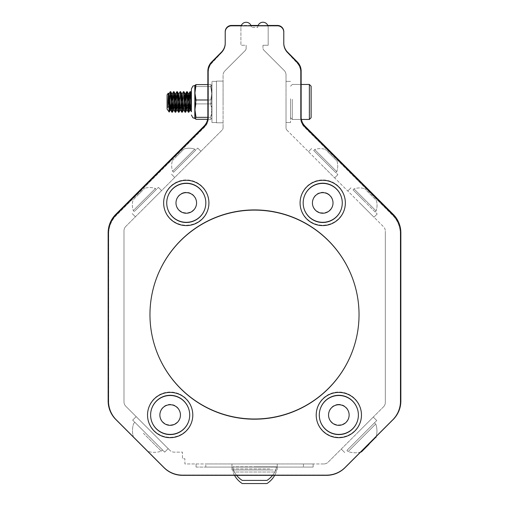 <?xml version="1.0" encoding="UTF-8"?>
<svg xmlns="http://www.w3.org/2000/svg" width="509" height="509" viewBox="0 0 509 509"><rect width="100%" height="100%" fill="white"/><g stroke="black" fill="none" stroke-linecap="round" stroke-linejoin="round"><path stroke-width="0.38" stroke-dasharray="2.54 1.91" d="M190.022 107.507L190.398 110.052L189.908 105.98L190.398 110.052L191.384 111.751L191.384 95.088L191.384 110.612L191.053 105.408L191.384 111.751L191.384 93.223L191.384 100.292L190.461 110.103L191.053 105.408L191.384 110.612L191.384 95.088L191.384 110.612L191.384 95.088L191.079 105.019M189.405 98.492L188.814 93.802M187.757 105.408L187.108 110.052L185.467 93.847L183.825 110.059M183.463 91.658L185.066 112.196L183.463 91.658L185.066 112.196L183.463 91.658L185.066 112.196L183.463 91.658L185.066 112.196L183.463 91.658L185.066 112.196L183.813 110.052L182.177 93.841M181.172 105.414L182.171 93.853L180.53 110.059M180.167 91.658L181.764 112.19L180.167 91.658L181.764 112.19L180.167 91.658L181.764 112.19L180.167 91.658L181.764 112.19L180.167 91.658L181.764 112.19L180.523 110.052L178.933 93.802L180.523 110.052L178.933 93.802L180.523 110.052L178.933 93.802L180.523 110.052L178.933 93.802L180.523 110.052L178.933 93.802L177.291 110.103L176.763 106.311M175.23 112.241L176.833 91.703L175.23 112.241L176.833 91.703L175.23 112.241L176.833 91.703L176.235 98.485L175.643 93.802L176.235 98.485L175.643 93.802L176.235 98.485L176.833 91.703L175.382 111.776L176.833 91.703L176.235 98.485L175.586 93.853L173.995 110.103L173.467 106.305M178.907 93.802L177.291 110.103L175.586 93.853L173.938 110.052L175.185 112.196L173.614 91.677M169.65 98.485L169.001 93.853L170.248 91.703L169.65 98.485L169.058 93.802L169.65 98.485L170.248 91.703L169.65 98.485L169.058 93.802L169.65 98.485L170.248 91.703L169.65 98.485L170.248 91.703L169.65 98.485L169.058 93.802L169.65 98.485L170.248 91.703L169.65 98.485L169.058 93.802L169.65 98.485L170.292 91.658L171.896 112.196L170.49 92.428L171.94 112.241L173.537 91.703L172.939 98.485L172.354 93.802L172.939 98.485L172.354 93.802L172.939 98.485L172.354 93.802L171.73 98.905M170.897 109.505L171.298 105.414L170.706 110.103L171.298 105.414L170.706 110.103L170.152 105.98M169.033 93.802L167.811 107.844L169.306 104.969L169.306 111.032M169.058 93.802L170.318 91.677L171.94 112.241L173.588 91.658L175.185 112.196L174.587 105.414L173.938 110.052L175.185 112.196L173.588 91.658L175.185 112.196L173.938 110.052M176.877 91.658L178.474 112.19L176.877 91.658L178.474 112.19L176.877 91.658L178.474 112.19L176.877 91.658L178.474 112.19L176.877 91.658L178.474 112.19L177.234 110.052L178.481 112.196L177.234 110.052L178.481 112.196L177.234 110.052L178.481 112.196L177.234 110.052L178.481 112.196L177.234 110.052L178.875 93.853L177.883 105.42M178.525 112.241L179.524 98.485M181.815 112.241L182.82 98.485M185.066 112.196L183.813 110.052L185.111 112.241L186.708 91.703L188.355 112.196L188.909 107.768M190.245 92.46L189.628 101.953L190.245 92.46M188.597 111.439L187.98 101.953M186.956 92.46L186.339 101.953L186.956 92.46M185.308 111.439L184.691 101.953M183.66 92.46L183.043 101.953L183.66 92.46M182.012 111.439L181.395 101.953M180.371 92.46L179.753 101.953L180.371 92.46M178.723 111.439L178.105 101.953M177.075 92.46L176.458 101.953L177.075 92.46M175.433 111.439L174.81 101.953M173.785 92.46L173.168 101.953L173.785 92.46M170.49 92.46L169.872 101.953L170.49 92.46M190.048 91.658L188.756 93.853L190.003 91.703L188.756 93.853L190.003 91.703L188.756 93.853L190.003 91.703L188.61 111.35L190.003 91.703L188.756 93.853L187.166 110.103L185.518 93.802L184.468 105.408M172.939 98.485L172.29 93.853L173.588 91.658L172.125 111.528L173.537 91.703L172.125 111.528L173.537 91.703L172.939 98.485L172.29 93.853L173.537 91.703L172.125 111.528M170.871 109.632L171.113 107.717L170.725 110.09M171.298 105.414L170.649 110.052L171.966 112.222M169.217 111.961L167.079 109.053L167.079 94.846L167.079 109.053L167.079 94.846L167.079 109.053L167.079 94.846L167.079 109.053L167.079 94.846L167.079 109.053L167.079 94.846L167.079 109.053L167.079 94.846L167.079 109.053L167.079 94.846L167.079 109.053L167.079 94.846L167.079 109.053L167.079 94.846L167.079 109.053L167.079 94.846L168.269 93.141L167.811 107.844L169.001 93.853L167.811 107.844L168.854 106.235M168.263 93.153L167.862 100.68L168.263 93.153L167.862 100.68L168.263 93.153L167.862 100.68L168.263 93.153L167.862 100.68L168.263 93.153L167.079 94.846L168.269 93.141L167.079 94.846L168.269 93.141L167.079 94.846L168.269 93.141L167.079 94.846L168.269 93.141L167.811 102.048L168.434 94.432L167.811 107.844L169.001 93.853L167.811 107.844L169.001 93.853L167.811 107.844L168.434 94.432L167.811 107.844L168.434 94.432L167.811 107.844L168.434 94.432L167.811 107.844L169.001 93.853L167.811 107.844L168.562 97.149L169.173 112.044L168.294 93.147L169.173 112.044L168.294 93.147L169.173 112.044L168.294 93.147L169.173 112.044L168.294 93.147L169.173 112.044L167.079 109.053L169.173 112.044M168.848 94.432L169.459 101.953M170.49 109.467L171.107 101.953L170.49 109.467M172.137 94.432L172.755 101.953M173.785 109.467L174.402 101.953L173.785 109.467M175.433 94.432L176.044 101.953M177.075 109.467L177.692 101.953L177.075 109.467M178.723 94.432L179.34 101.953M180.371 109.467L180.988 101.953L180.371 109.467M182.012 94.432L182.629 101.953M183.66 109.467L184.277 101.953L183.66 109.467M185.308 94.432L185.925 101.953M186.956 109.467L187.573 101.953L186.956 109.467M190.245 109.467L190.862 101.953L190.245 109.467M185.111 112.241L186.758 91.658L188.425 112.222M187.166 110.103L185.518 93.802L183.876 110.103M178.933 93.802L177.291 110.103M176.235 98.485L175.643 93.802L175.115 97.594M170.706 110.103L171.94 112.241L173.537 91.703L172.29 93.853M169.001 93.853L170.318 91.677L171.94 112.241M185.518 93.802L187.108 110.052L185.467 93.847L186.758 91.658L188.4 112.241M191.384 110.612L191.384 111.751L190.398 110.052L191.384 111.751L190.398 110.052L191.384 111.751L190.398 110.052L191.384 111.751L190.398 110.052L191.384 111.751L191.384 95.088L191.384 100.292L190.461 110.103L191.384 100.292L191.384 110.612L191.384 95.088L191.384 110.612L191.384 95.088L191.384 100.292L190.461 110.103L191.384 100.292L191.384 110.612L191.384 95.088L191.384 111.751L191.053 105.408L191.384 111.751L191.053 105.408L191.384 111.751L191.384 100.292L190.461 110.103M170.49 92.428L171.896 112.196L170.49 92.428M186.708 91.703L188.355 112.196L186.968 92.549L188.355 112.196L186.758 91.658L185.461 93.853M175.611 93.802L173.995 110.103M167.862 100.68L167.811 107.844L167.862 100.68M175.586 93.853L176.833 91.703M186.109 98.492L186.237 96.246M191.384 95.088L191.276 101.953M188.451 93.841L190.048 110.103M183.418 91.703L182.171 93.853L183.418 91.703L182.171 93.853L183.418 91.703L182.171 93.853L183.418 91.703L182.171 93.853L183.418 91.703L182.171 93.853L180.58 110.103M257.987 25.832A5.23 5.23 0 0 0 257.726 27.461L251.37 27.461L257.726 27.461A5.23 5.23 0 0 1 267.779 25.45A5.23 5.23 0 0 1 268.179 27.461L268.179 45.269L262.956 45.269L268.179 45.269L268.179 27.461A5.23 5.23 0 0 0 267.919 25.832L277.52 25.832A6.273 6.273 0 0 1 283.793 32.105L283.793 43.57A13.069 13.069 0 0 0 287.292 52.472L297.084 63.001A13.069 13.069 0 0 1 300.59 71.903L300.59 117.846A13.069 13.069 0 0 0 304.414 127.085L392.63 215.301A26.137 26.137 0 0 1 400.284 233.784L400.284 401.576A26.137 26.137 0 0 1 392.63 420.052L345 467.682A26.137 26.137 0 0 1 326.517 475.336L182.483 475.336A26.137 26.137 0 0 1 164 467.682L116.37 420.052A26.137 26.137 0 0 1 108.716 401.576L108.716 233.784A26.137 26.137 0 0 1 116.37 215.301L204.586 127.085A13.069 13.069 0 0 0 208.41 117.846L208.41 71.903A13.069 13.069 0 0 1 211.916 63.001L221.708 52.472A13.069 13.069 0 0 0 225.207 43.57L225.207 32.105A6.273 6.273 0 0 1 231.48 25.832L241.19 25.832A5.23 5.23 0 0 0 240.916 27.461A5.23 5.23 0 0 1 250.95 25.45A5.23 5.23 0 0 1 251.37 27.461A5.23 5.23 0 0 0 251.096 25.832L267.919 25.832M262.956 45.269L262.956 47.961A3.137 3.137 0 0 0 263.872 50.181A3.137 3.137 0 0 1 262.956 47.961L262.956 45.269M263.872 50.181L284.181 70.49A6.273 6.273 0 0 1 286.02 74.925A6.273 6.273 0 0 0 284.181 70.49L263.872 50.181M286.02 74.925L286.02 127.937A3.137 3.137 0 0 0 286.936 130.151A3.137 3.137 0 0 1 286.02 127.937L286.02 74.925M286.936 130.151L383.493 226.709A6.273 6.273 0 0 1 385.326 231.143A6.273 6.273 0 0 0 383.493 226.709L286.936 130.151M385.326 231.143L385.326 402.396A6.273 6.273 0 0 1 383.493 406.837A6.273 6.273 0 0 0 385.326 402.396L385.326 231.143M383.493 406.837L328.21 462.115A6.273 6.273 0 0 1 323.775 463.954A6.273 6.273 0 0 0 328.21 462.115L383.493 406.837M323.775 463.954L184.901 463.954L184.901 458.724L182.47 458.724L182.47 452.138L174.269 452.138A6.273 6.273 0 0 1 169.834 450.3A6.273 6.273 0 0 0 174.269 452.138L182.47 452.138L182.47 458.724L184.901 458.724L184.901 463.954L323.775 463.954M169.834 450.3L125.825 406.29A6.273 6.273 0 0 1 123.986 401.856A6.273 6.273 0 0 0 125.825 406.29L169.834 450.3M123.986 401.856L123.986 230.832A6.273 6.273 0 0 1 125.825 226.39A6.273 6.273 0 0 0 123.986 230.832L123.986 401.856M125.825 226.39L222.159 130.056A3.137 3.137 0 0 0 223.076 127.842A3.137 3.137 0 0 1 222.159 130.056L125.825 226.39M223.076 127.842L223.076 75.287A6.273 6.273 0 0 1 224.914 70.853A6.273 6.273 0 0 0 223.076 75.287L223.076 127.842M224.914 70.853L245.223 50.544A3.137 3.137 0 0 0 246.14 48.323A3.137 3.137 0 0 1 245.223 50.544L224.914 70.853M246.14 48.323L246.14 45.269L240.916 45.269L240.916 27.492A5.23 5.23 0 0 1 240.916 27.461A5.23 5.23 0 0 0 240.916 27.492L240.916 45.269L246.14 45.269L246.14 48.323M219.366 54.609L211.916 62.62A13.069 13.069 0 0 0 208.41 71.521L208.41 117.464A13.069 13.069 0 0 1 204.586 126.703L116.37 214.919A26.137 26.137 0 0 0 108.716 233.402L108.716 401.194A26.137 26.137 0 0 0 116.37 419.671L164 467.3A26.137 26.137 0 0 0 182.483 474.954L326.517 474.954A26.137 26.137 0 0 0 345 467.3L392.63 419.671A26.137 26.137 0 0 0 400.284 401.194L400.284 233.402A26.137 26.137 0 0 0 392.63 214.919L304.414 126.703A13.069 13.069 0 0 1 300.59 117.464L300.59 71.521A13.069 13.069 0 0 0 297.084 62.62L289.634 54.609M196.06 467.09L205.782 467.09L196.06 467.09L196.06 463.954L196.06 467.09M205.782 467.09L313.137 467.09L205.782 467.09L205.782 463.954L303.415 463.954L205.782 463.954L205.782 467.09M269.535 467.09L231.964 467.09L269.535 467.09M272.372 467.09L231.964 467.09L272.372 467.09M313.137 467.09L313.137 463.954L303.415 463.954L313.137 463.954L313.137 467.09M254.589 463.954L277.233 463.954L254.589 463.954M269.535 469.966L231.964 469.966L269.535 469.966M269.891 469.966L232.995 469.966L269.891 469.966M272.372 469.966L231.964 469.966L272.372 469.966M243.544 469.966L276.209 469.966L243.544 469.966M269.859 472.008L232.995 472.008L269.859 472.008M266.531 483.55L266.945 483.55A22.988 22.988 0 0 0 276.209 472.008L232.995 472.008L276.209 472.008L276.209 469.966L276.209 472.008A22.988 22.988 0 0 1 274.688 475.336M234.509 475.336A22.988 22.988 0 0 1 232.995 472.008L232.995 469.966L232.995 472.008A22.988 22.988 0 0 0 242.252 483.55L266.945 483.55M290.544 98.771L290.544 122.529L290.544 98.771M290.544 99.522L290.544 117.694L290.544 99.522M286.02 98.771L286.02 122.529L286.02 98.771M292.293 99.255L292.293 119.443L292.293 99.255M311.12 104.377L311.12 86.206L311.12 104.377M309.377 104.644L309.377 84.456L309.377 104.644M168.377 93.707L168.294 93.147M191.384 90.055L191.384 88.916M108.15 400.628A26.137 26.137 0 0 0 115.804 419.104A26.137 26.137 0 0 1 108.15 400.628L108.15 232.836A26.137 26.137 0 0 1 115.804 214.353L204.02 126.137A13.069 13.069 0 0 0 207.844 116.898L207.844 84.596L210.777 84.596L196.003 84.596L194.813 92.294L196.003 84.596L210.777 84.596L196.003 84.596L194.813 92.294L196.003 84.596L210.777 84.596L196.003 84.596L194.813 92.294L196.003 84.596L210.777 84.596L196.003 84.596L194.813 92.294L196.003 84.596L210.777 84.596L196.003 84.596L194.813 92.294L196.003 99.993L194.813 108.672L196.003 117.344L194.813 118.323L196.003 119.303L194.813 111.605L196.003 103.906L194.813 95.228L196.003 86.555L194.813 85.487L194.813 118.412L194.858 85.397L194.813 92.294L196.003 99.993L194.813 108.672L196.003 117.344L194.813 118.323L196.003 119.303L194.813 111.605L196.003 103.906L194.813 95.228L196.003 86.555L194.813 85.487L194.813 118.412L194.858 85.397L194.813 92.294L196.003 99.993L210.777 99.993L211.967 92.294L211.967 118.412L211.967 111.605L210.777 119.303L211.967 118.323L210.777 117.344L211.967 108.672L210.777 99.993L211.967 92.294L210.777 84.596L211.967 85.487L211.967 118.412L211.967 85.576L210.777 86.555L211.967 95.228L210.777 103.906L211.967 111.605L210.777 119.303L211.967 118.323L210.777 117.344L211.967 108.672L210.777 99.993L211.967 92.294L210.777 84.596L211.967 85.487L211.967 118.412L211.967 85.576L210.777 86.555L211.967 95.228L210.777 103.906L211.967 111.605L210.777 119.303L211.967 118.323L210.777 117.344L211.967 108.672L210.777 99.993L211.967 92.294L210.777 84.596L211.967 85.487L211.967 118.412L211.967 85.576L210.777 86.555L211.967 95.228L210.777 103.906L211.967 111.605L210.777 119.303L211.967 118.323L210.777 117.344L211.967 108.672L210.777 99.993L211.967 92.294L210.777 84.596L211.967 85.487L211.967 118.412L211.967 85.576L210.777 86.555L211.967 95.228L210.777 103.906L211.967 111.605L210.777 119.303L211.967 118.323L210.777 117.344L211.967 108.672L210.777 99.993L211.967 92.294L210.777 84.596L211.967 85.487L211.967 118.412L211.967 85.576L210.777 86.555L211.967 95.228L210.777 103.906L211.967 111.605L210.777 119.303L211.967 118.323L210.777 117.344L211.967 108.672L210.777 99.993L211.967 92.294L210.777 84.596L211.967 85.487L211.967 118.412L211.967 85.576L210.777 86.555L211.967 95.228L210.777 103.906L211.967 111.605L210.777 119.303L211.967 118.323L210.777 117.344L211.967 108.672L210.777 99.993L211.967 92.294L210.777 84.596L211.967 85.487L211.967 118.412L211.967 85.576L210.777 86.555L211.967 95.228L210.777 103.906L211.967 111.605L210.777 119.303L211.967 118.323L210.777 117.344L211.967 108.672L210.777 99.993L211.967 92.294L210.777 84.596L211.967 85.487L211.967 118.412L211.967 85.576L210.777 86.555L211.967 95.228L210.777 103.906L211.967 111.605L210.777 119.303L211.967 118.323L210.777 117.344L211.967 108.672L210.777 99.993L211.967 92.294L210.777 84.596L211.967 85.487L211.967 118.412L211.967 85.576L210.777 86.555L211.967 95.228L210.777 103.906L211.967 111.605L210.777 119.303L211.967 118.323L210.777 117.344L211.967 108.672L210.777 99.993L196.003 99.993L194.813 108.672L196.003 117.344L210.777 117.344L196.003 117.344L194.813 118.323L196.003 119.303L210.777 119.303L196.003 119.303L194.813 111.605L196.003 103.906L210.777 103.906L211.967 111.605L211.967 85.487L211.967 92.294L210.777 84.596L211.967 85.576L210.777 86.555L211.967 95.228L210.777 103.906L196.003 103.906L194.813 95.228L196.003 86.555L210.777 86.555L196.003 86.555L194.813 85.487L194.813 118.412L194.858 85.397L194.813 92.294L196.003 99.993L194.813 108.672L196.003 117.344L194.813 118.323L196.003 119.303L194.813 111.605L196.003 103.906L194.813 95.228L196.003 86.555L194.813 85.487L194.813 118.412L194.858 85.397L194.813 92.294L196.003 99.993L210.777 99.993L196.003 99.993L194.813 108.672L196.003 117.344L210.777 117.344L196.003 117.344L194.813 118.323L196.003 119.303L210.777 119.303L196.003 119.303L194.813 111.605L196.003 103.906L210.777 103.906L196.003 103.906L194.813 95.228L196.003 86.555L210.777 86.555L196.003 86.555L194.813 85.487L194.813 118.412L194.813 85.487M211.967 82.032L211.967 122.529L211.967 82.032M216.49 82.032L216.49 122.529L216.49 82.032M216.49 105.236L216.49 81.096L216.49 105.236M223.076 105.236L223.076 81.096L223.076 105.236M254.589 466.829L277.233 466.829L254.589 466.829M270.082 466.829L232.995 466.829L270.082 466.829M269.675 468.872L232.995 468.872L269.675 468.872M263.21 480.413L242.252 480.413L263.21 480.413M194.813 118.323L196.003 119.303L194.813 118.323L196.003 119.303L194.813 118.323L196.003 117.344L210.777 117.344L196.003 117.344L210.777 117.344L196.003 117.344L194.813 118.323L194.813 108.672L196.003 117.344L194.813 118.323L194.813 108.672L196.003 117.344L194.813 118.323L194.813 108.672L196.003 117.344L194.813 108.672L196.003 99.993L210.777 99.993L196.003 99.993L210.777 99.993L196.003 99.993L194.813 108.672L194.813 92.294L196.003 99.993L194.813 108.672L194.813 92.294L196.003 99.993L194.813 108.672L194.813 92.294L196.003 99.993L194.813 92.294L194.858 118.502L194.813 85.576L196.003 86.555L210.777 86.555L196.003 86.555L194.813 85.576L194.813 95.228L196.003 86.555L210.777 86.555L196.003 86.555L194.813 85.576L194.813 95.228L196.003 86.555L194.813 85.576L194.813 95.228L196.003 86.555L210.777 86.555L196.003 86.555L194.813 85.576L194.813 95.228L196.003 86.555L194.813 95.228L196.003 103.906L210.777 103.906L196.003 103.906L194.813 95.228L194.813 111.605L196.003 103.906L210.777 103.906L196.003 103.906L194.813 95.228L194.813 111.605L196.003 103.906L194.813 95.228L194.813 111.605L196.003 103.906L210.777 103.906L196.003 103.906L194.813 95.228L194.813 111.605L196.003 103.906L194.813 111.605L196.003 119.303L210.777 119.303L196.003 119.303L194.813 111.605L194.813 118.412L194.813 111.605L196.003 119.303L210.777 119.303L196.003 119.303L194.813 111.605L194.813 118.412L194.813 111.605L196.003 119.303L207.691 119.303M196.003 99.993L207.844 99.993M196.003 117.344L207.844 117.344M272.589 475.336A22.988 22.988 0 0 0 276.209 468.872L276.209 466.829L276.209 468.872A22.988 22.988 0 0 1 266.945 480.413A22.988 22.988 0 0 0 276.209 468.872L276.209 466.829L276.209 468.872A22.988 22.988 0 0 1 266.945 480.413A22.988 22.988 0 0 0 276.209 468.872L276.209 466.829L276.209 468.872A22.988 22.988 0 0 1 266.945 480.413A22.988 22.988 0 0 0 276.209 468.872L276.209 466.829L276.209 468.872A22.988 22.988 0 0 1 266.945 480.413L242.252 480.413A22.988 22.988 0 0 1 232.995 468.872A22.988 22.988 0 0 0 242.252 480.413A22.988 22.988 0 0 1 232.995 468.872A22.988 22.988 0 0 0 242.252 480.413A22.988 22.988 0 0 1 232.995 468.872A22.988 22.988 0 0 0 242.252 480.413A22.988 22.988 0 0 1 232.995 468.872A22.988 22.988 0 0 0 236.609 475.336M163.643 202.684A22.638 22.638 0 0 0 197.702 222.109A22.638 22.638 0 0 0 197.498 182.903A22.638 22.638 0 0 0 163.643 202.684A22.638 22.638 0 0 0 197.702 222.109A22.638 22.638 0 0 0 197.498 182.903A22.638 22.638 0 0 0 163.643 202.684M205.082 197.206A19.552 19.552 0 0 1 181.522 221.53A19.552 19.552 0 0 1 172.239 188.966A19.552 19.552 0 0 1 205.082 197.206A19.552 19.552 0 0 1 191.638 221.37A19.552 19.552 0 0 1 167.48 207.927A19.552 19.552 0 0 1 180.918 183.768A19.552 19.552 0 0 1 205.082 197.206M183.456 192.676A10.288 10.288 0 0 1 196.258 205.07A10.288 10.288 0 0 1 179.123 209.956A10.288 10.288 0 0 1 183.456 192.676M178.799 393.737A22.638 22.638 0 0 0 147.725 417.641A22.638 22.638 0 0 0 183.965 432.599A22.638 22.638 0 0 0 178.799 393.737A22.638 22.638 0 0 0 147.725 417.641A22.638 22.638 0 0 0 183.965 432.599A22.638 22.638 0 0 0 178.799 393.737M163.414 396.307A19.552 19.552 0 0 1 189.424 417.991A19.552 19.552 0 0 1 157.644 429.672A19.552 19.552 0 0 1 163.414 396.307A19.552 19.552 0 0 1 188.508 407.913A19.552 19.552 0 0 1 176.909 433.006A19.552 19.552 0 0 1 151.816 421.407A19.552 19.552 0 0 1 163.414 396.307M160.507 418.207A10.288 10.288 0 0 1 171.915 404.521A10.288 10.288 0 0 1 178.067 421.248A10.288 10.288 0 0 1 160.507 418.207M300.399 198.822A22.638 22.638 0 0 0 330.634 223.775A22.638 22.638 0 0 0 337.13 185.111A22.638 22.638 0 0 0 300.399 198.822A22.638 22.638 0 0 0 330.634 223.775A22.638 22.638 0 0 0 337.13 185.111A22.638 22.638 0 0 0 300.399 198.822M339.948 211.808A19.552 19.552 0 0 1 306.106 212.864A19.552 19.552 0 0 1 322.108 183.03A19.552 19.552 0 0 1 339.948 211.808A19.552 19.552 0 0 1 313.48 219.793A19.552 19.552 0 0 1 305.495 193.325A19.552 19.552 0 0 1 331.963 185.34A19.552 19.552 0 0 1 339.948 211.808M327.586 193.503A10.288 10.288 0 0 1 328.14 211.311A10.288 10.288 0 0 1 312.437 202.887A10.288 10.288 0 0 1 327.586 193.503M150.613 415.039A19.552 19.552 0 0 0 179.938 431.969A19.552 19.552 0 0 0 179.938 398.108A19.552 19.552 0 0 0 150.613 415.039M192.796 415.039A22.638 22.638 0 0 1 158.846 434.641A22.638 22.638 0 0 1 158.846 395.436A22.638 22.638 0 0 1 192.796 415.039M166.729 202.951A19.552 19.552 0 0 0 196.054 219.882A19.552 19.552 0 0 0 196.054 186.02A19.552 19.552 0 0 0 166.729 202.951M208.919 202.951A22.638 22.638 0 0 1 174.962 222.554A22.638 22.638 0 0 1 174.962 183.348A22.638 22.638 0 0 1 208.919 202.951M319.289 415.039A19.552 19.552 0 0 0 348.614 431.969A19.552 19.552 0 0 0 348.614 398.108A19.552 19.552 0 0 0 319.289 415.039M361.473 415.039A22.638 22.638 0 0 1 327.522 434.641A22.638 22.638 0 0 1 327.522 395.436A22.638 22.638 0 0 1 361.473 415.039M303.173 202.951A19.552 19.552 0 0 0 332.492 219.882A19.552 19.552 0 0 0 332.492 186.02A19.552 19.552 0 0 0 303.173 202.951M345.356 202.951A22.638 22.638 0 0 1 311.4 222.554A22.638 22.638 0 0 1 311.4 183.348A22.638 22.638 0 0 1 345.356 202.951M145.224 200.591L158.414 187.401L145.224 200.591M136.113 209.708L156.378 189.443L136.113 209.708M148.424 203.791L161.614 190.601L148.424 203.791M150.486 193.414L133.294 210.599L150.486 193.414M142.138 190.869L133.091 199.916L142.138 190.869M184.551 161.264L197.734 148.081L184.551 161.264M195.507 150.308L173.582 172.233L195.507 150.308M187.751 164.464L200.94 151.281L187.751 164.464M181.618 162.276L194.737 149.156L181.618 162.276M177.151 155.856L184.061 148.952L177.151 155.856M363.903 200.718L377.182 214.003L363.903 200.718M364.247 201.061L353.03 189.844L364.247 201.061M360.703 203.918L373.981 217.203L360.703 203.918M376.106 211L353.99 188.884L376.106 211A17.408 17.408 0 0 0 376.31 200.323L364.673 188.68L376.31 200.323A17.408 17.408 0 0 1 376.106 211L375.146 211.96L376.106 211M324.602 161.417L337.861 174.676L324.602 161.417M334.248 171.062L313.703 150.518L334.248 171.062M321.402 164.617L334.661 177.876L321.402 164.617M320.04 154.933L336.786 171.679L320.04 154.933M328.171 152.185L336.99 160.997L328.171 152.185M155.9 189.914L134.255 211.559L155.9 189.914M141.152 202.741L155.417 188.483L141.152 202.741M137.226 195.78L144.734 188.279L137.226 195.78M185.88 159.934L173.582 172.233L185.88 159.934M172.691 171.202L194.737 149.156L172.691 171.202M172.456 160.558L184.061 148.952L172.456 160.558M324.577 161.398L337.861 174.676L324.577 161.398M324.92 161.735L313.703 150.518L324.92 161.735M321.376 164.598L334.661 177.876L321.376 164.598M336.78 171.679L314.664 149.563L336.78 171.679A17.408 17.408 0 0 0 336.99 160.997L325.346 149.36L336.983 160.997A17.408 17.408 0 0 1 336.786 171.679L335.825 172.64L336.786 171.679M376.266 436.417A21.76 21.76 0 0 0 375.769 423.94L374.567 422.744L346.922 450.389L374.567 422.744L346.922 450.389L374.554 422.756L375.769 423.94L348.124 451.591L375.769 423.94A21.76 21.76 0 0 1 376.024 437.295L369.05 444.268L376.024 437.295M360.595 452.087A21.76 21.76 0 0 1 348.124 451.591L346.922 450.389L348.124 451.591A21.76 21.76 0 0 0 361.473 451.846L369.05 444.268M357.095 433.229L373.256 417.068L357.095 433.229M360.588 436.722L376.749 420.561L360.588 436.722M162.479 449.937L134.86 422.311L162.479 449.937M146.643 436.499L161.308 451.159L146.643 436.499M140.236 443.695L147.954 451.413L140.236 443.695M152.076 432.548L168.18 448.652L152.076 432.548M148.583 436.041L164.687 452.145L148.583 436.041M135.489 422.941L162.505 449.962L135.489 422.941M143.36 433.216L161.308 451.159L143.36 433.216M138.512 441.971L147.954 451.413L138.512 441.971M156.467 436.938L136.17 416.642L156.467 436.938M152.974 440.431L132.677 420.129L152.974 440.431M316.515 410.909A22.638 22.638 0 0 0 346.756 435.863A22.638 22.638 0 0 0 353.246 397.198A22.638 22.638 0 0 0 316.515 410.909A22.638 22.638 0 0 0 346.756 435.863A22.638 22.638 0 0 0 353.246 397.198A22.638 22.638 0 0 0 316.515 410.909M358.304 412.863A19.552 19.552 0 0 1 330.659 432.415A19.552 19.552 0 0 1 327.548 398.7A19.552 19.552 0 0 1 358.304 412.863A19.552 19.552 0 0 1 340.636 434.126A19.552 19.552 0 0 1 319.372 416.457A19.552 19.552 0 0 1 337.041 395.194A19.552 19.552 0 0 1 358.304 412.863M337.893 404.413A10.288 10.288 0 0 1 348.181 418.964A10.288 10.288 0 0 1 330.436 420.599A10.288 10.288 0 0 1 337.893 404.413M309.377 119.443L311.12 117.694L309.377 119.443L311.12 117.694L309.377 119.443L311.12 117.694L309.377 119.443L311.12 117.694L309.377 119.443L311.12 117.694L311.12 86.206L309.377 84.456L309.377 119.443L292.293 119.443L290.544 117.694L292.293 119.443L309.377 119.443L292.293 119.443L290.544 117.694L292.293 119.443L309.377 119.443L292.293 119.443L290.544 117.694L292.293 119.443L309.377 119.443L292.293 119.443L290.544 117.694L292.293 119.443L309.377 119.443L292.293 119.443L290.544 117.694L292.293 119.443L301.334 119.443M287.292 52.472A13.069 13.069 0 0 1 283.831 44.607A13.069 13.069 0 0 0 287.572 52.535L297.351 62.372A13.069 13.069 0 0 1 301.156 71.584L301.156 117.28A13.069 13.069 0 0 0 304.98 126.518L393.196 214.734A26.137 26.137 0 0 1 400.85 233.211L400.85 401.003A26.137 26.137 0 0 1 393.196 419.486L392.63 420.052A26.137 26.137 0 0 0 400.284 401.576L400.284 233.784A26.137 26.137 0 0 0 392.63 215.301L304.414 127.085A13.069 13.069 0 0 1 300.59 117.846L300.59 71.903A13.069 13.069 0 0 0 297.084 63.001L287.292 52.472M225.169 44.607A13.069 13.069 0 0 1 221.708 52.472L211.916 63.001A13.069 13.069 0 0 0 208.41 71.903L208.41 117.846A13.069 13.069 0 0 1 204.586 127.085L116.37 215.301A26.137 26.137 0 0 0 108.716 233.784L108.716 401.576A26.137 26.137 0 0 0 116.37 420.052L115.804 419.486A26.137 26.137 0 0 1 108.15 401.003L108.15 233.211A26.137 26.137 0 0 1 115.804 214.734L204.02 126.518A13.069 13.069 0 0 0 207.844 117.28L207.844 71.584A13.069 13.069 0 0 1 211.649 62.372L221.428 52.535A13.069 13.069 0 0 0 225.232 43.322L225.232 32.105A6.273 6.273 0 0 1 231.48 25.832L231.48 25.832M149.964 314.651A104.536 104.536 0 0 1 306.768 224.119A104.536 104.536 0 0 1 306.768 405.183A104.536 104.536 0 0 1 149.964 314.651M277.52 25.832L277.52 25.832A6.273 6.273 0 0 1 283.767 32.105L283.767 43.322A13.069 13.069 0 0 0 283.831 44.607M241.19 25.832L251.096 25.832M283.831 44.226A13.069 13.069 0 0 0 287.292 52.09L297.084 62.62A13.069 13.069 0 0 1 300.59 71.521L300.59 117.464A13.069 13.069 0 0 0 304.414 126.703L392.63 214.919A26.137 26.137 0 0 1 400.284 233.402L400.284 401.194A26.137 26.137 0 0 1 392.63 419.671L345 467.3A26.137 26.137 0 0 1 326.517 474.954L182.483 474.954A26.137 26.137 0 0 1 164 467.3L116.37 419.671A26.137 26.137 0 0 1 108.716 401.194L108.716 233.402A26.137 26.137 0 0 1 116.37 214.919L204.586 126.703A13.069 13.069 0 0 0 208.41 117.464L208.41 71.521A13.069 13.069 0 0 1 211.916 62.62L221.708 52.09A13.069 13.069 0 0 0 225.207 43.189L225.207 31.723A6.273 6.273 0 0 1 231.48 25.45A6.273 6.273 0 0 0 225.232 31.723A6.273 6.273 0 0 1 231.5 25.45L277.5 25.45A6.273 6.273 0 0 1 283.767 31.723A6.273 6.273 0 0 0 277.52 25.45A6.273 6.273 0 0 1 283.793 31.723L283.793 43.189A13.069 13.069 0 0 0 283.831 44.226A13.069 13.069 0 0 1 283.767 42.941L283.767 31.723L283.767 42.941A13.069 13.069 0 0 0 287.572 52.153L297.351 61.99A13.069 13.069 0 0 1 301.156 71.203L301.156 116.898L301.156 84.456L292.293 84.456L290.544 86.206L292.293 84.456L309.377 84.456L292.293 84.456L290.544 86.206L292.293 84.456L309.377 84.456L292.293 84.456L290.544 86.206L292.293 84.456L309.377 84.456L292.293 84.456L290.544 86.206L292.293 84.456L309.377 84.456L292.293 84.456L290.544 86.206L292.293 84.456L309.377 84.456L311.12 86.206L309.377 84.456M207.621 119.303A13.069 13.069 0 0 0 207.844 116.898L207.844 71.203A13.069 13.069 0 0 1 211.649 61.99L221.428 52.153A13.069 13.069 0 0 0 225.232 42.941L225.232 31.723L225.232 42.941A13.069 13.069 0 0 1 225.169 44.226M393.196 419.104A26.137 26.137 0 0 0 400.85 400.628A26.137 26.137 0 0 1 393.196 419.104M301.404 119.443A13.069 13.069 0 0 1 301.156 116.898A13.069 13.069 0 0 0 304.98 126.137L393.196 214.353A26.137 26.137 0 0 1 400.85 232.836L400.85 400.628M359.036 314.269A104.536 104.536 0 0 1 202.232 404.801A104.536 104.536 0 0 1 202.232 223.737A104.536 104.536 0 0 1 359.036 314.269A104.536 104.536 0 0 0 202.232 223.737A104.536 104.536 0 0 0 202.232 404.801A104.536 104.536 0 0 0 359.036 314.269M250.95 25.45L241.33 25.45M267.779 25.45L258.127 25.45M303.415 463.954L303.415 467.09L303.415 463.954M187.108 110.052L188.355 112.196M178.875 93.853L180.122 91.703M180.523 110.052L181.77 112.196L180.523 110.052M170.649 110.052L171.896 112.196M277.233 469.966L277.233 467.09L277.233 469.966M231.964 469.966L231.964 467.09L231.964 469.966M290.544 81.37L286.02 81.37L290.544 81.37M290.544 122.529L286.02 122.529L290.544 122.529M211.967 122.529L216.49 122.529L211.967 122.529M211.967 81.37L216.49 81.37L211.967 81.37M223.076 81.096L216.49 81.096L223.076 81.096M223.076 122.803L216.49 122.803L223.076 122.803M231.964 463.954L231.964 466.829L231.964 463.954M277.233 463.954L277.233 466.829L277.233 463.954M232.995 466.829L232.995 468.872L232.995 466.829M161.614 190.601L158.414 187.401L161.614 190.601M135.419 216.796L132.219 213.595L135.419 216.796M156.378 189.443L155.417 188.483A17.408 17.408 0 0 0 144.734 188.279A17.408 17.408 0 0 1 155.41 188.476L156.378 189.443M134.255 211.559L133.294 210.599A17.408 17.408 0 0 1 133.091 199.916A17.408 17.408 0 0 0 133.294 210.599L134.255 211.559M200.94 151.281L197.734 148.081L200.94 151.281M174.746 177.469L171.546 174.269L174.746 177.469M194.737 149.156L195.698 150.117L194.737 149.156A17.408 17.408 0 0 0 184.061 148.952A17.408 17.408 0 0 1 194.743 149.156M173.582 172.233L172.621 171.272A17.408 17.408 0 0 1 172.417 160.589A17.408 17.408 0 0 0 172.621 171.272L173.582 172.233M373.981 217.203L377.182 214.003L373.981 217.203M347.793 191.009L350.994 187.808L347.793 191.009M353.03 189.844L353.99 188.884A17.408 17.408 0 0 1 364.673 188.68A17.408 17.408 0 0 0 353.99 188.884L353.03 189.844M334.661 177.876L337.861 174.676L334.661 177.876M308.467 151.682L311.667 148.482L308.467 151.682M313.703 150.518L314.664 149.563A17.408 17.408 0 0 1 325.346 149.36A17.408 17.408 0 0 0 314.664 149.563L313.703 150.518M341.246 449.078L344.739 452.571L341.246 449.078M373.256 417.068L376.749 420.561L373.256 417.068M134.86 422.311L133.657 423.513A21.76 21.76 0 0 0 133.403 436.862A21.76 21.76 0 0 1 133.657 423.513L134.86 422.311M161.308 451.159L162.505 449.962L161.308 451.159A21.76 21.76 0 0 1 147.954 451.413A21.76 21.76 0 0 0 161.302 451.159M136.17 416.642L132.677 420.129L136.17 416.642M168.18 448.652L164.687 452.145L168.18 448.652"/><path stroke-width="0.76" d="M188.909 107.768L190.048 91.658L191.384 110.612L190.5 91.696L191.276 101.953L190.5 91.696L191.276 101.953L190.5 91.696L191.384 93.223L190.862 101.953L191.384 95.088L190.862 101.953L191.384 95.088L191.384 100.292L191.384 93.223L190.862 101.953L191.384 95.088L190.862 101.953L191.384 95.088L191.384 100.292L190.461 110.103L188.814 93.802L187.757 105.408M185.308 111.439L185.562 112.203L186.339 101.953L185.518 112.241L183.914 91.696L184.691 101.953L183.914 91.696L184.691 101.953L183.914 91.696L185.161 93.841L184.277 101.953L185.161 93.841L186.752 110.103L185.925 101.953L186.752 110.103L185.925 101.953L186.752 110.103L187.14 110.103L185.518 93.802L184.468 105.408M183.876 110.103L182.228 93.802L181.172 105.414M182.177 93.841L183.463 91.658L185.066 112.196L186.708 91.703L188.355 112.196L190.003 91.703L191.079 105.019M178.723 111.439L178.977 112.203L179.753 101.953L178.933 112.241L177.329 91.696L178.105 101.953L177.329 91.696L178.105 101.953L177.329 91.696L178.576 93.841L177.692 101.953L178.576 93.841L180.167 110.103L179.34 101.953L180.167 110.103L179.34 101.953L180.167 110.103L180.555 110.103L178.933 93.802L177.883 105.42M176.763 106.311L176.235 98.485L175.382 111.776L176.235 98.485L177.234 110.052L176.235 98.485L177.234 110.052L176.235 98.485L175.185 112.196L175.643 112.241L173.995 91.658L173.785 92.46L173.995 91.658L173.785 92.46L173.995 91.658L173.785 92.46L173.995 91.658L173.785 92.46L173.995 91.658L173.785 92.46L173.995 91.658L173.588 91.658L175.185 112.196L173.938 110.052L172.939 98.485L173.938 110.052L172.939 98.485L173.938 110.052L172.939 98.485L171.94 112.241L172.939 98.485L173.467 106.305M177.291 110.103L175.643 93.802L174.587 105.414L175.586 93.853L174.587 105.414L173.614 91.677M171.73 98.905L171.298 105.414M170.152 105.98L169.65 98.485L169.306 104.969L169.65 98.485L170.649 110.052L169.65 98.485L169.173 112.044L168.269 93.141L168.848 94.432L170.292 110.103L170.49 109.467L170.292 110.103L170.674 110.103L170.292 110.103L170.674 110.103L170.292 110.103L170.674 110.103L170.292 110.103L170.674 110.103L170.292 110.103L170.674 110.103L170.292 110.103L169.459 101.953M170.318 91.677L170.49 92.428L170.318 91.677M175.611 93.802L175.23 93.802L175.611 93.802L175.23 93.802L175.611 93.802L175.23 93.802L175.611 93.802L175.23 93.802L175.611 93.802L175.23 93.802L174.402 101.953L175.23 93.802L174.402 101.953L175.23 93.802L174.402 101.953L175.23 93.802L174.402 101.953L175.23 93.802L174.402 101.953L175.23 93.802L175.643 93.802L176.877 91.658L178.481 112.196L179.524 98.485M178.875 93.853L180.167 91.658L181.77 112.196L182.82 98.485M191.276 101.953L190.5 91.696L191.276 101.953L190.5 91.696L191.276 101.953L190.5 91.696L190.245 92.46L190.461 91.658L190.245 92.46L190.461 91.658L190.245 92.46L190.461 91.658L190.245 92.46L190.461 91.658L190.245 92.46L190.461 91.658L190.048 91.658L191.053 105.408L190.003 91.703L188.4 112.241L188.814 112.241L187.21 91.696L186.956 92.46L187.166 91.658L186.956 92.46L187.166 91.658L186.956 92.46L187.166 91.658L186.956 92.46L187.166 91.658L186.956 92.46L187.166 91.658L186.758 91.658L187.21 91.696L188.451 93.841L190.048 110.103L190.245 109.467L190.048 110.103L190.461 110.103L188.756 93.853L190.003 91.703L188.425 112.222M188.4 112.241L188.852 112.203L189.628 101.953L188.852 112.203L189.628 101.953L188.852 112.203L189.628 101.953L188.852 112.203L189.628 101.953L188.852 112.203L189.628 101.953L188.852 112.203L188.597 111.439M187.98 101.953L187.21 91.696L187.98 101.953L187.21 91.696L187.98 101.953L187.21 91.696L187.98 101.953L187.21 91.696L187.98 101.953L187.21 91.696L188.451 93.841L190.048 110.103L190.461 110.103L189.405 98.492M184.691 101.953L183.914 91.696L184.691 101.953L183.914 91.696L184.691 101.953L183.914 91.696L183.66 92.46L183.876 91.658L183.66 92.46L183.876 91.658L183.66 92.46L183.876 91.658L183.66 92.46L183.876 91.658L183.66 92.46L183.876 91.658L183.418 91.703M182.012 111.439L182.267 112.203L183.043 101.953L182.228 112.241L180.625 91.696L180.371 92.46L180.58 91.658L180.371 92.46L180.58 91.658L180.371 92.46L180.58 91.658L180.371 92.46L180.58 91.658L180.371 92.46L180.58 91.658L180.122 91.703M181.395 101.953L180.625 91.696L181.395 101.953L180.625 91.696L181.395 101.953L180.625 91.696L181.395 101.953L180.625 91.696L181.395 101.953L180.625 91.696L180.167 91.658M178.105 101.953L177.329 91.696L178.105 101.953L177.329 91.696L178.105 101.953L177.329 91.696L177.075 92.46L177.291 91.658L177.075 92.46L177.291 91.658L177.075 92.46L177.291 91.658L177.075 92.46L177.291 91.658L177.075 92.46L177.291 91.658L176.833 91.703M175.23 112.241L175.688 112.203L176.458 101.953L175.688 112.203L176.458 101.953L175.688 112.203L176.458 101.953L175.688 112.203L176.458 101.953L175.688 112.203L176.458 101.953L175.688 112.203L175.433 111.439M174.81 101.953L174.04 91.696L174.81 101.953L174.04 91.696L174.81 101.953L174.04 91.696L174.81 101.953L174.04 91.696L174.81 101.953L174.04 91.696L173.588 91.658L172.29 93.853L170.706 110.103L169.65 98.485L169.306 104.969L169.65 98.485L169.306 104.969L169.65 98.485L170.649 110.052L169.65 98.485L169.306 104.969L168.854 106.235M171.94 112.241L172.354 112.241L171.94 112.241L172.354 112.241L171.94 112.241L172.354 112.241L171.94 112.241L172.354 112.241L171.94 112.241L172.354 112.241L170.744 91.696L172.354 112.241L170.744 91.696L172.354 112.241L170.744 91.696L172.354 112.241L170.744 91.696L172.354 112.241L173.168 101.953L172.354 112.241L170.744 91.696L170.49 92.46L170.706 91.658L170.49 92.46L170.706 91.658L170.49 92.46L170.706 91.658L170.49 92.46L170.706 91.658L170.49 92.46L170.706 91.658L170.292 91.658L171.896 112.196L172.354 112.241L170.744 91.696L170.248 91.703L169.001 93.853L168.562 97.149L168.377 93.707M169.306 111.032L169.872 101.953L169.173 112.044L170.343 110.059L169.192 112.044L170.343 110.059L169.192 112.044L170.343 110.059L169.192 112.044L170.343 110.059L169.192 112.044L170.343 110.059L169.192 112.044L169.306 111.032L169.217 111.961M168.294 93.147L168.702 93.841L168.294 93.147L168.702 93.841L168.294 93.147L168.702 93.841L168.294 93.147L168.702 93.841L168.294 93.147L168.702 93.841L168.434 94.432L168.644 93.802L168.434 94.432L168.644 93.802L168.434 94.432L168.644 93.802L168.434 94.432L168.644 93.802L168.434 94.432L168.644 93.802L168.848 94.432M172.137 94.432L170.706 91.658L171.991 93.841L171.107 101.953L171.991 93.841L173.588 110.103L173.785 109.467L173.588 110.103L173.97 110.103L172.29 93.853M172.755 101.953L173.588 110.103L172.755 101.953L173.588 110.103L172.755 101.953L173.588 110.103L172.755 101.953L173.588 110.103L172.755 101.953L173.588 110.103L173.97 110.103M175.433 94.432L173.995 91.658L175.433 94.432L176.877 110.103L177.075 109.467L176.877 110.103L177.259 110.103L176.877 110.103L177.259 110.103L176.877 110.103L177.259 110.103L176.877 110.103L177.259 110.103L176.877 110.103L177.259 110.103L176.877 110.103L176.044 101.953M176.877 91.658L177.329 91.696L178.723 94.432M179.34 101.953L180.167 110.103L179.34 101.953L180.167 110.103L179.34 101.953L180.167 110.103L180.371 109.467L180.167 110.103L180.555 110.103M182.012 94.432L180.58 91.658L181.866 93.841L180.988 101.953L181.815 93.802L180.988 101.953L181.815 93.802L180.988 101.953L181.815 93.802L180.988 101.953L181.815 93.802L180.988 101.953L181.815 93.802L183.463 110.103L183.66 109.467L183.463 110.103L183.844 110.103L183.463 110.103L183.844 110.103L183.463 110.103L183.844 110.103L183.463 110.103L183.844 110.103L183.463 110.103L183.844 110.103L183.463 110.103L182.629 101.953M183.463 91.658L183.914 91.696L185.308 94.432M185.925 101.953L186.752 110.103L185.925 101.953L186.752 110.103L185.925 101.953L186.752 110.103L186.956 109.467L186.752 110.103L187.14 110.103M188.451 93.841L190.048 110.103L188.451 93.841L190.048 110.103L188.451 93.841L190.048 110.103L188.451 93.841L187.21 91.696L188.451 93.841L187.21 91.696L188.451 93.841L187.21 91.696L188.451 93.841L187.21 91.696L188.451 93.841L187.573 101.953L188.451 93.841L190.048 110.103L190.461 110.103L191.384 111.751L191.384 100.292L190.398 110.052L191.384 100.292L191.384 88.916L191.384 111.751M171.966 112.222L172.125 111.528M176.235 98.485L177.234 110.052L176.235 98.485L177.234 110.052L178.481 112.196L178.933 112.241L178.525 112.241M180.53 110.059L181.77 112.196L182.228 112.241L181.815 112.241M188.814 93.802L188.4 93.802L188.814 93.802L188.4 93.802L188.814 93.802L188.4 93.802L188.814 93.802L188.4 93.802L188.814 93.802L188.4 93.802L188.814 93.802L190.003 91.703L188.756 93.853L190.022 107.507M185.136 112.222L185.314 111.388L185.136 112.222M191.384 93.223L190.5 91.696L191.384 93.223L190.5 91.696L191.384 93.223L190.5 91.696L191.384 93.223L190.5 91.696L191.384 93.223L190.5 91.696L190.048 91.658M185.111 112.241L185.518 112.241L185.111 112.241L185.518 112.241L185.111 112.241L185.518 112.241L185.111 112.241L185.518 112.241L185.111 112.241L185.518 112.241L185.111 112.241L186.109 98.492M186.237 96.246L186.708 91.703L185.461 93.853L186.708 91.703M186.784 91.677L186.968 92.549L186.784 91.677M175.586 93.853L174.587 105.414L175.115 97.594M190.862 101.953L191.384 95.088L190.862 101.953M169.65 98.485L170.649 110.052L169.001 93.853M183.813 110.052L185.066 112.196M173.938 110.052L172.939 98.485M258.127 25.45L250.95 25.45M241.33 25.45L231.48 25.45A6.273 6.273 0 0 0 225.207 31.723L225.207 43.189A13.069 13.069 0 0 1 221.708 52.09L219.366 54.609M289.634 54.609L287.292 52.09A13.069 13.069 0 0 1 283.793 43.189L283.793 31.723A6.273 6.273 0 0 0 277.52 25.45L267.779 25.45M266.531 483.55L242.252 483.55A22.988 22.988 0 0 1 234.509 475.336M194.813 118.323L196.003 117.344L194.813 108.672L196.003 99.993L194.813 92.294L194.813 85.487L196.003 84.596L194.813 85.576L196.003 84.596L194.813 85.576L196.003 84.596L194.813 85.576L196.003 84.596L194.813 85.576L196.003 84.596L194.813 92.294L194.813 118.412L192.866 117.802L191.384 114.983L192.866 117.802L194.813 118.412L192.866 117.802L191.384 114.983L192.866 117.802L194.813 118.412L192.866 117.802L191.384 114.983L192.866 117.802L194.813 118.412L192.866 117.802L191.384 114.983L192.866 117.802L194.813 118.412L192.866 117.802L191.384 114.983L192.866 117.802L194.813 118.323L196.003 119.303L207.691 119.303M272.589 475.336A22.988 22.988 0 0 1 266.945 480.413L242.252 480.413A22.988 22.988 0 0 1 236.609 475.336M192.796 415.039A22.638 22.638 0 0 1 158.846 434.641A22.638 22.638 0 0 1 158.846 395.436A22.638 22.638 0 0 1 192.796 415.039M170.165 395.493A19.552 19.552 0 0 0 150.613 415.039A19.552 19.552 0 0 0 170.165 434.591A19.552 19.552 0 0 0 189.711 415.039A19.552 19.552 0 0 0 170.165 395.493M170.165 404.75A10.288 10.288 0 0 0 161.251 420.186A10.288 10.288 0 0 0 179.073 420.186A10.288 10.288 0 0 0 170.165 404.75M208.919 202.951A22.638 22.638 0 0 1 174.962 222.554A22.638 22.638 0 0 1 174.962 183.348A22.638 22.638 0 0 1 208.919 202.951M186.281 183.399A19.552 19.552 0 0 0 166.729 202.951A19.552 19.552 0 0 0 186.281 222.497A19.552 19.552 0 0 0 205.827 202.951A19.552 19.552 0 0 0 186.281 183.399M186.281 192.656A10.288 10.288 0 0 0 177.367 208.092A10.288 10.288 0 0 0 195.189 208.092A10.288 10.288 0 0 0 186.281 192.656M361.473 415.039A22.638 22.638 0 0 1 327.522 434.641A22.638 22.638 0 0 1 327.522 395.436A22.638 22.638 0 0 1 361.473 415.039M338.835 395.493A19.552 19.552 0 0 0 319.289 415.039A19.552 19.552 0 0 0 338.835 434.591A19.552 19.552 0 0 0 358.387 415.039A19.552 19.552 0 0 0 338.835 395.493M338.835 404.75A10.288 10.288 0 0 0 329.927 420.186A10.288 10.288 0 0 0 347.749 420.186A10.288 10.288 0 0 0 338.835 404.75M345.356 202.951A22.638 22.638 0 0 1 311.4 222.554A22.638 22.638 0 0 1 311.4 183.348A22.638 22.638 0 0 1 345.356 202.951M360.595 452.087A21.76 21.76 0 0 0 361.473 451.846L369.05 444.268M191.384 88.916L192.886 86.078L194.813 85.487L192.911 86.066L191.384 88.916L192.911 86.066L194.813 85.487L192.911 86.066L191.384 88.916L192.911 86.066L194.813 85.487L192.911 86.066L191.384 88.916L192.886 86.078L194.813 85.487L192.886 86.078L191.384 88.916L192.847 86.11L194.813 85.487L192.847 86.11L191.384 88.916L191.384 90.055M225.169 44.226A13.069 13.069 0 0 1 221.428 52.153L211.649 61.99A13.069 13.069 0 0 0 207.844 71.203L207.844 84.596L196.003 84.596L194.813 85.487M196.003 99.993L207.844 99.993M196.003 117.344L207.844 117.344M309.377 84.456L311.12 86.206L311.12 117.694L309.377 119.443L309.377 84.456L301.156 84.456L301.156 71.203A13.069 13.069 0 0 0 297.351 61.99L287.572 52.153A13.069 13.069 0 0 1 283.831 44.226M169.173 112.044L167.079 109.053L167.079 94.846L168.269 93.141M149.964 314.651A104.536 104.536 0 0 0 306.768 405.183A104.536 104.536 0 0 0 306.768 224.119A104.536 104.536 0 0 0 149.964 314.651M108.15 401.003A26.137 26.137 0 0 0 115.804 419.486L164 467.682A26.137 26.137 0 0 0 182.483 475.336L326.517 475.336A26.137 26.137 0 0 0 345 467.682L393.196 419.486A26.137 26.137 0 0 0 400.85 401.003L400.85 233.211A26.137 26.137 0 0 0 393.196 214.734L304.98 126.518A13.069 13.069 0 0 1 301.156 117.28L301.156 71.584A13.069 13.069 0 0 0 297.351 62.372L287.572 52.535A13.069 13.069 0 0 1 283.767 43.322L283.767 32.105A6.273 6.273 0 0 0 277.5 25.832L231.5 25.832A6.273 6.273 0 0 0 225.232 32.105L225.232 43.322A13.069 13.069 0 0 1 221.428 52.535L211.649 62.372A13.069 13.069 0 0 0 207.844 71.584L207.844 117.28A13.069 13.069 0 0 1 204.02 126.518L115.804 214.734A26.137 26.137 0 0 0 108.15 233.211L108.15 401.003M283.831 44.607A13.069 13.069 0 0 1 283.793 43.57L283.793 32.105A6.273 6.273 0 0 0 277.52 25.832M231.48 25.832A6.273 6.273 0 0 0 225.207 32.105L225.207 43.57A13.069 13.069 0 0 1 225.169 44.607M257.987 25.832A5.23 5.23 0 0 1 267.919 25.832M251.096 25.832A5.23 5.23 0 0 0 241.19 25.832M400.85 400.628L400.85 232.836A26.137 26.137 0 0 0 393.196 214.353L304.98 126.137A13.069 13.069 0 0 1 301.404 119.443M207.621 119.303A13.069 13.069 0 0 1 204.02 126.137L115.804 214.353A26.137 26.137 0 0 0 108.15 232.836L108.15 400.628M322.719 183.399A19.552 19.552 0 0 0 303.173 202.951A19.552 19.552 0 0 0 322.719 222.497A19.552 19.552 0 0 0 342.271 202.951A19.552 19.552 0 0 0 322.719 183.399M322.719 192.656A10.288 10.288 0 0 0 313.811 208.092A10.288 10.288 0 0 0 331.633 208.092A10.288 10.288 0 0 0 322.719 192.656M171.896 112.196L170.649 110.052M188.852 112.203L190.099 110.059L188.852 112.203M185.562 112.203L186.809 110.059L185.562 112.203M182.267 112.203L183.514 110.059L182.267 112.203M178.977 112.203L180.224 110.059L178.977 112.203M175.688 112.203L176.928 110.059L175.688 112.203M172.392 112.203L173.639 110.059L172.392 112.203M173.995 91.658L173.588 91.658L173.995 91.658M170.706 91.658L170.292 91.658L170.706 91.658M183.914 91.696L185.161 93.841L183.914 91.696M177.329 91.696L178.576 93.841L177.329 91.696M190.048 110.103L190.461 110.103M187.108 110.052L188.355 112.196M266.945 483.55A22.988 22.988 0 0 0 274.688 475.336M376.024 437.295A21.76 21.76 0 0 0 376.266 436.417M309.377 119.443L301.334 119.443"/></g></svg>
